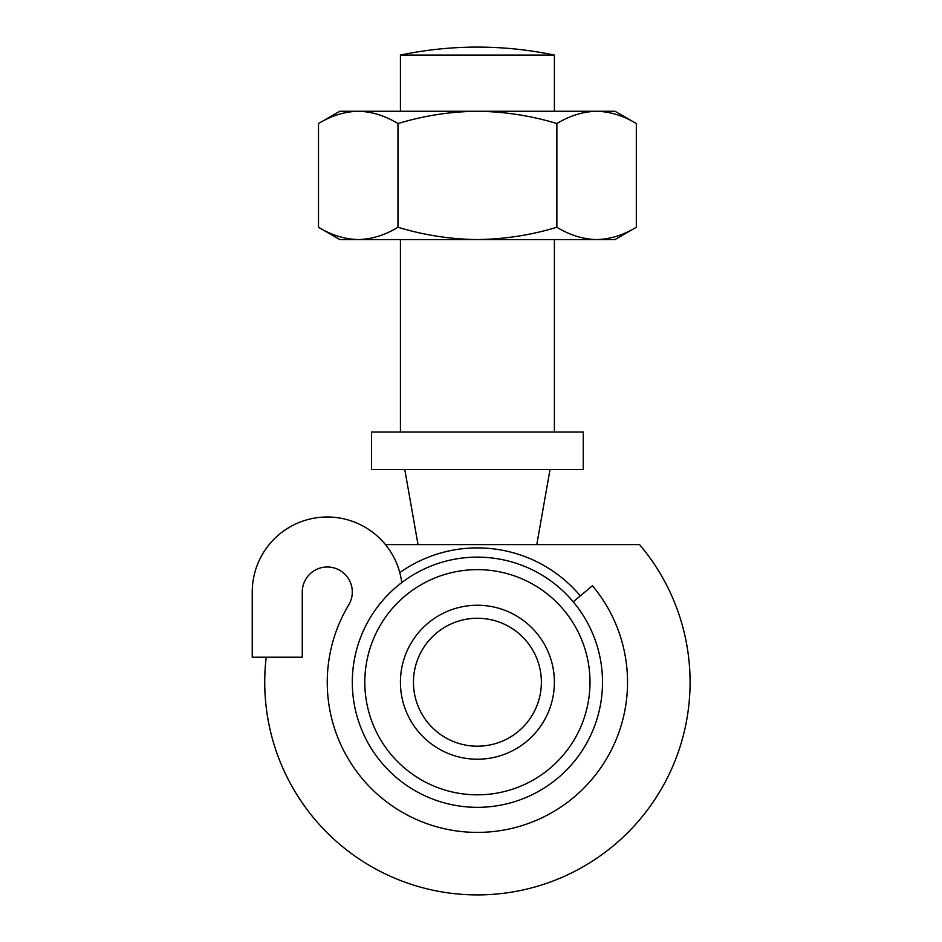 <?xml version="1.0" encoding="UTF-8"?>
<svg xmlns="http://www.w3.org/2000/svg" width="942" height="942" viewBox="0 0 942 942"><rect width="100%" height="100%" fill="white"/><g stroke="black" fill="none" stroke-linecap="round" stroke-linejoin="round"><path stroke-width="1.41" d="M401.751 582.603A75.066 75.066 0 0 0 322.553 517.146A75.066 75.066 0 0 0 252.232 592.059L252.232 657.21L302.264 657.21L302.264 592.012A25.022 25.022 0 0 1 333.974 567.908A25.022 25.022 0 0 1 348.728 604.905A150.119 150.119 0 0 0 586.006 785.887A150.119 150.119 0 0 0 592.412 585.736L573.242 601.82A125.098 125.098 0 0 0 352.308 682.232A125.098 125.098 0 0 0 539.954 790.573A125.098 125.098 0 0 0 539.954 573.89A125.098 125.098 0 0 0 352.308 682.232A125.098 125.098 0 0 0 539.954 790.573A125.098 125.098 0 0 0 539.954 573.89A125.098 125.098 0 0 0 352.308 682.232M477.406 759.217A76.985 76.985 0 0 0 544.076 643.739A76.985 76.985 0 0 0 410.736 643.739A76.985 76.985 0 0 0 477.406 759.217M385.455 544.617L639.559 544.617A212.668 212.668 0 0 1 477.406 894.9A212.668 212.668 0 0 1 266.209 657.21M371.56 469.552L583.263 469.552L583.263 432.025L371.56 432.025L371.56 469.552M318.514 227.269L318.514 123.543L339.803 111.25L358.231 111.25C371.784 111.58 385.019 115.678 397.96 123.543L397.96 227.269C384.995 235.147 371.749 239.244 358.231 239.562C344.69 239.233 331.443 235.135 318.514 227.269L339.803 239.562L615.02 239.562L636.309 227.269C623.345 235.147 610.098 239.244 596.58 239.562C583.039 239.233 569.792 235.135 556.863 227.269L556.863 123.543C569.828 115.678 583.074 111.58 596.58 111.25C610.133 111.58 623.368 115.678 636.309 123.543L636.309 227.269M397.96 227.269C424.018 235.159 450.5 239.256 477.406 239.562C504.653 239.197 531.135 235.1 556.863 227.269M397.96 123.543C424.018 115.654 450.5 111.556 477.406 111.25C504.653 111.615 531.135 115.713 556.863 123.543M400.421 55.083L554.391 55.083A375.305 375.305 0 0 0 400.421 55.083L400.421 111.25M318.514 123.543C331.478 115.678 344.725 111.58 358.231 111.25L615.02 111.25L636.309 123.543M477.406 746.194A63.962 63.962 0 0 0 532.807 650.251A63.962 63.962 0 0 0 422.016 650.251A63.962 63.962 0 0 0 477.406 746.194M580.307 595.886A134.317 134.317 0 0 0 399.785 572.606M364.813 682.232A112.593 112.593 0 0 0 533.702 779.74A112.593 112.593 0 0 0 533.702 584.723A112.593 112.593 0 0 0 364.813 682.232M536.787 544.617L550.022 469.552M418.024 544.617L404.789 469.552M400.421 239.562L400.421 432.025M554.391 239.562L554.391 432.025M554.391 55.083L554.391 111.25"/></g></svg>
